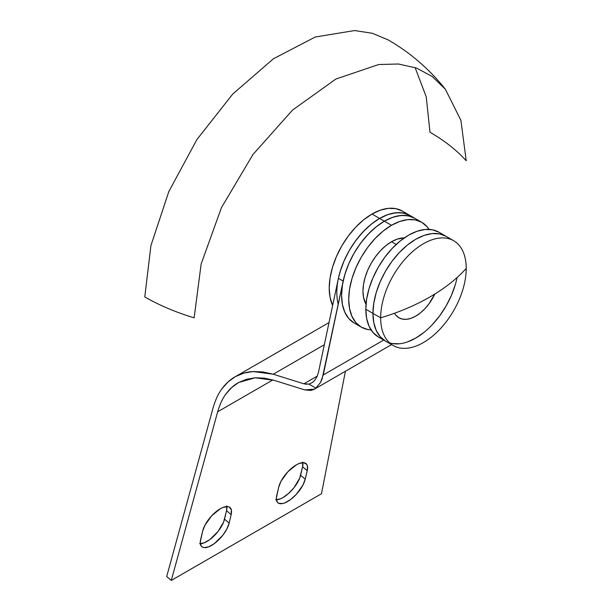 <?xml version="1.0" encoding="UTF-8"?>
<svg xmlns="http://www.w3.org/2000/svg" width="611" height="611" viewBox="0 0 611 611"><rect width="100%" height="100%" fill="white"/><g stroke="black" fill="none" stroke-linecap="round" stroke-linejoin="round"><path stroke-width="0.92" d="M200.332 543.698A20.171 8.607 130.5 0 0 224.535 519.151L229.163 523.1A20.171 8.607 -49.5 0 1 216.607 541.797A20.171 8.607 -49.5 0 1 201.798 546.662A20.171 8.607 -49.5 0 1 200.637 539.566L202.638 531.112A20.171 8.607 -49.5 0 1 220.227 508.787L211.742 515.737L204.998 525.093L202.638 531.112L200.263 542.156L201.195 546.005L202.462 547.12L204.211 547.624L208.855 546.761L214.415 543.546L222.633 535.473L226.803 529.118L229.163 523.1L231.157 514.645L231.348 509.88L229.339 507.092L227.59 506.588L222.946 507.451L220.227 508.787A20.171 8.607 -49.5 0 1 229.996 507.55A20.171 8.607 -49.5 0 1 231.157 514.645L226.536 510.697L223.618 522.054L218.005 531.524L209.794 539.597L204.227 542.805L199.583 543.675M276.386 499.79A20.171 8.607 130.5 0 0 300.597 475.236L305.217 479.192A20.171 8.607 -49.5 0 1 292.661 497.881A20.171 8.607 -49.5 0 1 277.852 502.754A20.171 8.607 -49.5 0 1 276.699 495.658L278.692 487.204A20.171 8.607 -49.5 0 1 296.282 464.879L287.796 471.829L281.052 481.185L278.692 487.204L276.317 498.248L277.249 502.097L278.517 503.204L282.427 503.586L284.909 502.845L290.477 499.638L296.114 494.566L302.857 485.21L305.217 479.192L307.218 470.737L307.402 465.972L306.661 464.291L303.644 462.68L299 463.543L296.282 464.879A20.171 8.607 -49.5 0 1 306.058 463.634A20.171 8.607 -49.5 0 1 307.218 470.737L302.59 466.781L299.673 478.146L294.067 487.616L288.713 493.337L283.008 497.56L280.289 498.897L275.645 499.76M409.912 215.462L405.483 213.545L399.632 212.613L393.263 213.132L386.526 215.087L379.614 218.433L387.962 214.56L395.981 212.735L403.382 213.033L409.866 215.431A60.504 34.934 120 0 0 379.614 218.433L384.365 221.174A60.504 34.934 -60 0 1 414.617 218.18A60.504 34.934 120 0 0 384.365 221.174L391.277 217.829L398.013 215.874L404.383 215.355L410.233 216.294L414.67 218.203M338.234 304.286A60.504 34.934 -60 0 1 379.614 218.433L372.695 223.068L365.966 228.888L359.596 235.731L353.746 243.415L348.575 251.74L344.23 260.492L340.808 269.436L338.402 278.341L318.491 372.221L338.402 278.341L343.161 281.083L345.559 272.185L348.98 263.242L353.334 254.489L358.497 246.157L364.347 238.473L370.717 231.63L377.453 225.818L384.365 221.174L379.614 218.433A60.504 34.934 120 0 0 338.402 278.341L343.161 281.083A60.504 34.934 -60 0 1 384.365 221.174L391.498 225.291A60.504 34.934 -60 0 1 421.75 222.297A60.504 34.934 -60 0 1 429.067 229.369L427.066 226.712L421.75 222.297L415.266 219.891L407.865 219.601L399.846 221.419L391.498 225.291L384.365 221.174A60.504 34.934 120 0 0 344.841 274.492A60.504 34.934 120 0 0 354.113 322.975L348.797 318.56L344.841 312.297L342.404 304.438L341.587 295.273L342.404 285.161L344.841 274.492L348.797 263.669L354.113 253.107L360.597 243.224L367.998 234.387L376.017 226.941L384.365 221.174L392.713 217.302L400.74 215.484L408.133 215.775L414.617 218.18L402.259 211.039A60.504 34.934 120 0 0 372.007 214.041A60.504 34.934 120 0 0 332.644 305.508L330.047 297.305L329.222 288.14L330.047 278.028L332.483 267.351L336.432 256.528L341.755 245.973L348.239 236.083L355.633 227.254L363.66 219.807L372.007 214.041L380.355 210.169L388.382 208.343L395.775 208.641L402.259 211.039M273.247 374.23L324.319 344.741L273.247 374.23L303.927 383.807L273.247 374.23L253.069 371.541L262.929 371.916L273.247 374.23M308.975 384.128L312.213 382.631L308.975 384.128L315.864 388.107L320.454 382.562L322.096 378.973L343.161 281.083L323.242 374.971L383.708 340.06L323.242 374.971L320.454 382.562L315.864 388.107L308.975 384.128L303.927 383.807L317.292 376.086L303.927 383.807L306.546 384.304M235.456 376.597C240.978 373.581 246.852 371.893 253.069 371.541L243.85 373.115L235.456 376.597C230.423 379.324 225.864 383.456 221.785 389.008L228.056 381.928L234.968 376.88M213.102 407.804L166.704 576.471L213.102 407.804C215.439 399.838 218.333 393.576 221.785 389.008M226.727 505.931L226.536 510.697A20.171 8.607 130.5 0 0 226.841 506.565M302.781 462.023L302.59 466.781A20.171 8.607 130.5 0 0 302.903 462.649M217.669 411.783L171.271 580.45L166.704 576.471L171.271 580.45L321.485 493.726L171.271 580.45L217.669 411.783L272.827 379.935L217.669 411.783C219.861 404.322 222.58 398.441 225.81 394.164C229.637 388.955 233.914 385.083 238.634 382.524L255.138 377.789L274.056 380.309L304.736 389.887L274.056 380.309L264.387 378.14L255.138 377.789L246.5 379.263L238.634 382.524L231.691 387.527L225.81 394.164M345.414 371.267L321.485 493.726L345.414 371.267M238.198 382.776L238.634 382.524M312.213 382.631L314.978 380.034L317.117 376.498L318.491 372.221L317.117 376.498L314.978 380.034L312.213 382.631M315.864 388.107L313.535 389.627L310.846 390.437L304.736 389.887L314.421 389.154L315.864 388.107M300.597 475.236L302.59 466.781L307.218 470.737L305.217 479.192L300.597 475.236M224.535 519.151L226.536 510.697L231.157 514.645L229.163 523.1L224.535 519.151M338.357 278.578L340.09 271.742L344.039 260.92L349.362 250.365L355.846 240.474L363.24 231.645L371.267 224.199L379.614 218.433L372.007 214.041L379.614 218.433A60.504 34.934 -60 0 1 409.866 215.431M380.653 317.827A60.504 34.934 -60 0 1 407.063 256.941A60.504 34.934 -60 0 1 453.683 240.734A60.504 34.934 -60 0 1 466.216 268.428A60.504 34.934 120 0 0 423.431 243.728A60.504 34.934 120 0 0 380.653 317.827A201.676 116.434 0 0 0 429.999 296.923A201.676 116.434 0 0 0 466.216 268.428A60.504 34.934 -60 0 1 439.805 329.314A60.504 34.934 -60 0 1 393.178 345.528A60.504 34.934 -60 0 1 380.653 317.827L372.954 313.39L380.653 317.827M438.858 232.172A60.504 34.934 120 0 0 392.239 248.379A60.504 34.934 120 0 0 365.829 309.273L366.646 299.161L369.082 288.484L373.038 277.661L378.354 267.106L384.838 257.216L392.239 248.379L400.266 240.94L408.606 235.166L416.954 231.302L424.981 229.476L432.374 229.774L438.858 232.172L445.992 236.289A60.504 34.934 120 0 0 399.365 252.503A60.504 34.934 120 0 0 372.954 313.39A60.504 34.934 120 0 0 385.488 341.083A60.504 34.934 -60 0 1 372.954 313.39L373.779 322.547L376.216 330.414L380.164 336.669L385.488 341.083L380.164 336.669L376.216 330.414L373.779 322.547L372.954 313.39L365.829 309.273A60.504 34.934 120 0 0 378.362 336.966L373.038 332.552L369.082 326.297L366.646 318.43L365.829 309.273L372.954 313.39A60.504 34.934 -60 0 1 399.365 252.503A60.504 34.934 -60 0 1 445.992 236.289L439.508 233.891L432.114 233.593L424.087 235.418L415.74 239.291L407.392 245.057L399.365 252.496L391.972 261.332L385.488 271.223L380.164 281.778L376.216 292.6L373.779 303.277L372.954 313.39L373.779 303.277L376.216 292.6L380.164 281.778L385.488 271.223L391.972 261.332L399.365 252.496L407.392 245.057L415.74 239.291L424.087 235.418L432.114 233.593L439.508 233.891L445.992 236.289L453.683 240.734M415.075 67.531L426.218 96.767L429.999 132.251C444.579 140.69 456.654 150.184 466.216 160.746L460.893 120.321L445.35 89.198L432.229 76.497L416.465 68.027L398.456 64.002L378.675 64.522L335.882 79.048L292.509 110.095L253.007 154.468L221.472 207.595L201.149 263.983L194.138 317.827C175.846 312.305 159.395 305.34 144.784 296.923L150.925 245.576L168.819 191.564L196.925 139.529L232.822 93.964L273.415 58.778L315.215 37.019L354.617 30.55L372.343 33.277L388.229 39.929C410.371 52.76 429.411 69.18 445.35 89.198M434.818 294.044A33.613 19.407 -60 0 1 398.937 317.796A33.613 19.407 -60 0 1 394.492 313.252L395.974 315.345L394.492 313.252A33.613 19.407 -60 0 0 398.937 317.796L395.974 315.345L398.93 317.796L402.534 319.133L398.93 317.796A33.613 19.407 -60 0 0 434.818 294.044L428.945 303.881L424.836 308.792L420.376 312.931L415.74 316.131L411.104 318.285L406.643 319.293L402.534 319.133L406.643 319.293L411.104 318.285L415.74 316.131L420.376 312.931L424.836 308.792L428.945 303.881L434.818 294.044M389.581 342.878A60.504 34.934 120 0 0 457.089 277.509A60.504 34.934 -60 0 1 389.581 342.878M391.972 343.489L399.365 343.779L391.972 343.489M407.392 341.961L415.74 338.089L424.087 332.323L415.74 338.089L407.392 341.961M432.114 324.876L439.508 316.04L445.992 306.157L451.315 295.594L455.264 284.772L451.315 295.594L445.992 306.157L439.508 316.04L432.114 324.876M391.498 241.757L396.188 244.469L391.498 241.757L397.058 239.176L404.36 237.87A40.334 23.287 120 0 0 391.498 241.757A40.334 23.287 120 0 0 366.035 304.24L363.522 297.267L362.972 291.157L363.522 284.413L365.149 277.302L367.784 270.085L371.328 263.043L375.65 256.452L380.584 250.563L385.931 245.599L391.498 241.757M371.037 329.887A60.504 34.934 -60 0 1 361.246 327.091A60.504 34.934 -60 0 1 351.974 278.608A60.504 34.934 -60 0 1 391.498 225.291L383.15 231.057L375.123 238.504L367.73 247.34L361.246 257.223L355.923 267.786L351.974 278.608L349.538 289.278L348.713 299.39L349.538 308.555L351.974 316.414L355.923 322.677L361.246 327.091L367.73 329.489L371.037 329.887M234.998 376.857L329.024 322.577M391.582 344.604L314.352 389.192M393.178 345.528L378.362 336.966M421.75 222.297L414.617 218.18M361.246 327.091L354.113 322.975"/></g></svg>
